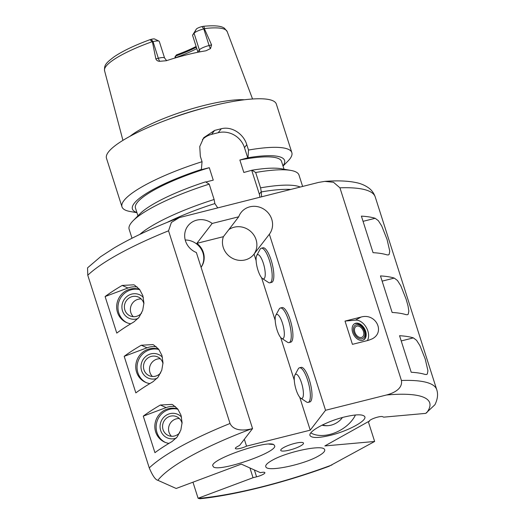 <?xml version="1.0" encoding="UTF-8"?>
<svg xmlns="http://www.w3.org/2000/svg" width="525" height="525" viewBox="0 0 525 525"><rect width="100%" height="100%" fill="white"/><g stroke="black" fill="none" stroke-linecap="round" stroke-linejoin="round"><path stroke-width="0.79" d="M182.063 423.38A10.297 9.798 -65.9 0 0 176.643 416.686A10.297 9.798 -65.9 0 0 169.385 416.496A10.297 9.798 -65.9 0 0 162.579 425.821A10.297 9.798 -65.9 0 0 168.243 435.481A10.297 9.798 -65.9 0 0 179.812 432.607M179.386 418.556A10.297 9.798 -65.9 0 0 175.357 419.16A10.297 9.798 -65.9 0 0 171.472 436.275M181.512 417.047A12.889 12.272 -65.9 0 0 168.61 414.074A12.889 12.272 -65.9 0 0 160.663 430.447A12.889 12.272 -65.9 0 0 176.203 438.113M177.975 409.27A17.83 16.977 -65.9 0 0 167.941 409.828A17.83 16.977 -65.9 0 0 156.181 425.624A17.83 16.977 -65.9 0 0 165.329 442.417M168.945 443.376A17.83 16.977 114.1 0 1 164.673 442.142A17.83 16.977 114.1 0 1 154.862 425.414A17.83 16.977 114.1 0 1 166.648 409.251A17.83 16.977 114.1 0 1 177.778 409.021M162.98 363.589A10.297 9.798 -65.9 0 0 157.559 356.888A10.297 9.798 -65.9 0 0 150.301 356.698A10.297 9.798 -65.9 0 0 143.496 366.03A10.297 9.798 -65.9 0 0 149.166 375.69A10.297 9.798 -65.9 0 0 160.729 372.816M160.309 358.765A10.297 9.798 -65.9 0 0 156.279 359.369A10.297 9.798 -65.9 0 0 152.394 376.484M162.428 357.249A12.889 12.272 -65.9 0 0 149.527 354.283A12.889 12.272 -65.9 0 0 141.579 370.657A12.889 12.272 -65.9 0 0 157.126 378.322M158.891 349.479A17.83 16.977 -65.9 0 0 148.857 350.037A17.83 16.977 -65.9 0 0 137.097 365.827A17.83 16.977 -65.9 0 0 146.245 382.62M149.861 383.585A17.83 16.977 114.1 0 1 145.589 382.344A17.83 16.977 114.1 0 1 135.778 365.617A17.83 16.977 114.1 0 1 147.564 349.46A17.83 16.977 114.1 0 1 158.694 349.223M143.903 303.791A10.297 9.798 -65.9 0 0 138.475 297.098A10.297 9.798 -65.9 0 0 131.217 296.907A10.297 9.798 -65.9 0 0 124.412 306.239A10.297 9.798 -65.9 0 0 130.082 315.892A10.297 9.798 -65.9 0 0 141.645 313.018M141.225 298.968A10.297 9.798 -65.9 0 0 137.196 299.578A10.297 9.798 -65.9 0 0 133.311 316.687M143.351 297.458A12.889 12.272 -65.9 0 0 130.449 294.486A12.889 12.272 -65.9 0 0 122.502 310.859A12.889 12.272 -65.9 0 0 138.042 318.524M139.808 289.682A17.83 16.977 -65.9 0 0 129.773 290.24A17.83 16.977 -65.9 0 0 118.013 306.036A17.83 16.977 -65.9 0 0 127.162 322.829M130.784 323.794A17.83 16.977 114.1 0 1 126.512 322.553A17.83 16.977 114.1 0 1 116.694 305.826A17.83 16.977 114.1 0 1 128.481 289.662A17.83 16.977 114.1 0 1 139.611 289.433M300.72 398.167L306.508 401.979A17.83 5.04 -104.1 0 0 308.142 402.386A17.83 5.04 -104.1 0 0 308.7 383.867A17.83 5.04 -104.1 0 0 299.467 367.802A17.83 5.04 -104.1 0 0 298.502 368.484A17.83 5.04 -104.1 0 0 298.22 368.931L294.919 375.027A12.482 3.531 -104.1 0 0 295.404 387.201A12.482 3.531 -104.1 0 0 300.72 398.167A12.482 3.531 -104.1 0 0 302.374 385.967A12.482 3.531 -104.1 0 0 295.116 374.719A12.482 3.531 -104.1 0 0 294.919 375.027M299.467 367.802L301.127 367.382A17.83 5.04 75.9 0 1 309.848 381.563A17.83 5.04 75.9 0 1 310.767 401.29A17.83 5.04 75.9 0 1 309.803 401.973L308.142 402.386M281.636 338.369L287.424 342.188A17.83 5.04 -104.1 0 0 289.058 342.595A17.83 5.04 -104.1 0 0 289.616 324.076A17.83 5.04 -104.1 0 0 280.383 308.004A17.83 5.04 -104.1 0 0 279.425 308.693A17.83 5.04 -104.1 0 0 279.136 309.14L275.835 315.236A12.482 3.531 -104.1 0 0 276.321 327.41A12.482 3.531 -104.1 0 0 281.636 338.369A12.482 3.531 -104.1 0 0 283.29 326.169A12.482 3.531 -104.1 0 0 276.038 314.921A12.482 3.531 -104.1 0 0 275.835 315.236M280.383 308.004L282.043 307.591A17.83 5.04 75.9 0 1 290.765 321.766A17.83 5.04 75.9 0 1 291.683 341.493A17.83 5.04 75.9 0 1 290.719 342.175L289.058 342.595M262.559 278.578L268.341 282.391A17.83 5.04 -104.1 0 0 269.981 282.798A17.83 5.04 -104.1 0 0 270.533 264.278A17.83 5.04 -104.1 0 0 261.299 248.213A17.83 5.04 -104.1 0 0 260.341 248.896A17.83 5.04 -104.1 0 0 260.052 249.342L256.751 255.439A12.482 3.531 -104.1 0 0 257.237 267.612A12.482 3.531 -104.1 0 0 262.559 278.578A12.482 3.531 -104.1 0 0 264.206 266.378A12.482 3.531 -104.1 0 0 256.955 255.13A12.482 3.531 -104.1 0 0 256.751 255.439M261.299 248.213L262.959 247.8A17.83 5.04 75.9 0 1 271.688 261.975A17.83 5.04 75.9 0 1 272.6 281.702A17.83 5.04 75.9 0 1 271.635 282.384L269.981 282.798M124.189 356.337A155.118 32.465 -17.7 0 1 141.278 345.227L152.887 344.597L153.753 345.017L158.629 349.138L161.936 355.425L163.006 362.86L161.779 370.171L158.058 377.212L152.939 381.767A155.118 32.465 162.3 0 0 135.85 392.884L124.189 356.337L147.033 347.799A19.615 18.67 114.1 0 1 156.398 346.835M105.105 296.546A155.118 32.465 -17.7 0 1 122.194 285.429L133.803 284.806L134.669 285.226L139.545 289.347L142.852 295.627L143.922 303.063L142.695 310.373L138.974 317.415L133.855 321.969A155.118 32.465 162.3 0 0 116.767 333.086L105.105 296.546L127.949 288.002A19.615 18.67 114.1 0 1 137.314 287.037M143.273 416.135A155.118 32.465 -17.7 0 1 160.361 405.018L171.97 404.394L172.83 404.814L177.713 408.936L181.02 415.216L182.09 422.651L180.856 429.962L177.142 437.003L172.023 441.558A155.118 32.465 162.3 0 0 154.934 452.675L143.273 416.135L166.117 407.59A19.615 18.67 114.1 0 1 175.481 406.626M405.937 314.626A155.118 32.465 162.3 0 0 392.136 312.46L380.467 275.92A155.118 32.465 -17.7 0 1 394.275 278.086L397.458 280.494L400.818 285.797L406.147 299.257L408.01 305.872L408.844 310.944L408.227 314.232L407.42 314.738L405.937 314.626M386.853 254.835A155.118 32.465 162.3 0 0 373.052 252.669L361.39 216.129A155.118 32.465 -17.7 0 1 375.191 218.295L378.374 220.703L381.734 226.006L387.069 239.459L389.76 251.153L389.143 254.441L388.336 254.947L386.853 254.835M425.02 374.423A155.118 32.465 162.3 0 0 411.213 372.258L399.551 335.718A155.118 32.465 -17.7 0 1 413.359 337.883L416.542 340.292L419.902 345.594L425.23 359.048L427.928 370.742L427.311 374.03L426.497 374.535L425.02 374.423M318.229 456.153C303.535 464.638 268.419 472.001 265.965 467.119C264.895 465.504 266.976 463.227 272.219 460.287C286.912 451.802 322.028 444.439 324.483 449.321C325.553 450.936 323.472 453.213 318.229 456.153M268.813 444.084A28.527 1.988 -168.5 0 0 273.361 444.439M213.649 467.106L212.645 465.531C212.54 458.581 266.582 440.094 273.801 444.603L274.811 446.178C274.91 453.127 220.868 471.614 213.649 467.106M322.665 424.843A13.748 8.932 151.3 0 0 329.746 425.453A13.748 8.932 151.3 0 0 331.052 425.171A13.748 8.932 151.3 0 0 340.961 419.317A13.748 8.932 151.3 0 0 342.392 417.519M322.009 425.165A15.389 9.988 151.3 0 0 324.489 425.65A19.812 19.812 0 0 0 329.739 425.453M310.807 432.902A28.527 18.519 151.3 0 0 329.851 434.431A28.527 18.519 151.3 0 0 355.451 414.98M344.485 416.975C355.924 414.264 362.657 414.127 364.685 416.561C367.572 420.453 348.246 431.025 330.35 435.343C318.905 438.053 312.178 438.191 310.15 435.75C307.263 431.858 326.589 421.286 344.485 416.975M179.347 217.593L318.662 182.392L324.785 181.387L333.467 182.26L339.938 187.819L401.428 380.487C402.892 388.887 393.376 393.225 386.512 394.99L325.546 410.281L310.236 430.165L246.54 446.145A7.133 1.49 -17.7 0 1 239.485 448.534A7.133 1.49 -17.7 0 1 235.357 448.448A7.133 1.49 -17.7 0 1 237.169 446.729L239.643 445.371L252.558 428.59L251.304 428.905C244.42 430.585 233.75 431.314 230.035 423.478L168.545 230.81L171.38 222.442L179.347 217.593C153.385 227.528 131.624 237.661 114.063 247.997L100.537 256.764L87.55 267.848L87.773 275.238L149.264 467.906C152.558 475.689 155.433 479.824 157.874 480.303L176.177 488.473L241.297 464.12L260.413 472.664A7.133 1.49 -17.7 0 1 264.895 472.664A7.133 1.49 -17.7 0 1 256.574 476.825L253.043 477.711L249.939 467.978M192.964 482.199L198.089 498.264L199.992 498.75C235.095 495.127 284.767 482.587 329.017 466.298L374.64 441.473L324.837 445.942L369.311 421.109M253.043 477.711L198.089 498.264M369.41 421.424A7.133 1.49 -17.7 0 1 369.318 421.28A7.133 1.49 -17.7 0 1 374.883 417.946A7.133 1.49 -17.7 0 1 382.627 416.679L383.683 417.152L425.716 413.378L434.917 404.742C437.653 399.184 438.25 394.144 436.715 389.616L375.231 196.947A155.118 32.465 -17.7 0 0 339.938 187.819M374.64 441.473L368.419 421.969M303.233 443.953A11.944 2.5 -17.7 0 1 290.509 449.827A11.944 2.5 -17.7 0 1 280.737 450.056A11.944 2.5 -17.7 0 1 291.362 444.36A11.944 2.5 -17.7 0 1 303.319 442.844A11.944 2.5 -17.7 0 1 303.233 443.953M345.017 321.083L361.036 317.067C375.756 312.716 385.613 332.2 372.081 338.901L368.458 340.318L352.433 344.341L345.017 321.083L355.432 320.152L361.036 317.067M353.824 332.253A7.612 5.093 -118.8 0 1 359.835 325.402A7.612 5.093 -118.8 0 1 363.759 337.68A7.612 5.093 -118.8 0 1 353.824 332.253M354.828 332.168A6.175 4.134 -118.8 0 1 356.16 326.366A6.175 4.134 -118.8 0 1 362.762 329.785A6.175 4.134 -118.8 0 1 362.119 337.188A6.175 4.134 -118.8 0 1 354.828 332.168M367.342 340.6A12.482 8.354 61.2 0 0 366.233 327.351A12.482 8.354 61.2 0 0 355.432 320.152M352.662 332.358A9.273 6.202 -118.8 0 1 354.67 323.656A9.273 6.202 -118.8 0 1 364.58 328.788A9.273 6.202 -118.8 0 1 363.608 339.898A9.273 6.202 -118.8 0 1 352.662 332.358M201.068 267.251A17.83 16.688 37.6 0 0 201.377 249.362A17.83 16.688 37.6 0 0 185.233 240.004M246.54 446.145L244.342 439.261M253.792 254.441A17.83 16.688 37.6 0 0 253.47 234.524A17.83 16.688 37.6 0 0 234.176 227.2A17.83 16.688 37.6 0 0 228.854 229.609M252.558 428.59L196.37 252.532A17.83 16.688 -142.4 0 1 187.957 225.868A17.83 16.688 -142.4 0 1 212.172 223.453L196.868 243.338A17.83 16.688 -142.4 0 1 201.075 267.277M238.711 216.799A17.83 16.688 -142.4 0 1 241.034 212.559A17.83 16.688 -142.4 0 1 265.302 210.171A17.83 16.688 -142.4 0 1 269.358 234.222L254.048 254.107A17.83 16.688 -142.4 0 1 253.982 254.192A17.83 16.688 -142.4 0 1 231.827 257.972A17.83 16.688 -142.4 0 1 223.407 236.677L238.711 216.799L212.172 223.453M269.358 234.222L325.546 410.281M196.868 243.338L223.407 236.677M310.236 430.165L299.729 397.235M294.289 380.185L280.645 337.437M275.205 320.394L261.562 277.646M256.121 260.597L254.048 254.107M282.962 165.88A79.866 16.715 162.3 0 0 248.01 157.756L239.866 160.013L243.843 172.476L251.987 170.212L255.662 172.495L260.564 187.852L261.299 191.927A87.367 18.283 -17.7 0 1 290.561 189.44M284.032 169.221L281.538 161.418A76.67 16.045 162.3 0 0 239.866 160.013M283.027 166.077L287.89 161.155A89.145 18.657 162.3 0 0 291.841 152.637A89.145 18.657 162.3 0 0 248.502 150.052L248.01 157.756M261.299 191.927L261.608 196.704M217.639 207.729L214.856 203.575L214.115 199.5L209.219 184.144L205.537 181.86A79.866 16.715 162.3 0 0 139.926 213.839L133.094 220.762A89.145 18.657 162.3 0 0 129.143 229.281L131.998 238.232M167.081 222.423A87.367 18.283 -17.7 0 1 214.856 203.575M300.208 187.018A89.145 18.657 162.3 0 0 260.564 187.852M302.617 186.414L299.001 175.074A89.145 18.657 162.3 0 0 290.843 170.415A89.145 18.657 162.3 0 0 255.662 172.495M290.843 170.415L281.262 168.728A79.866 16.715 162.3 0 0 251.987 170.212M259.822 197.151A10.697 10.014 37.6 0 0 259.33 194.152L251.777 170.487M247.8 158.025L244.486 147.643A21.394 20.029 37.6 0 0 218.216 132.707L211.582 134.374A21.394 20.029 37.6 0 0 202.427 139.597M205.793 182.018L213.255 180.147L209.285 167.692L201.351 169.68L202.053 161.707L200.333 156.312L199.756 146.541L203.733 137.694L214.633 130.417A89.145 18.657 -17.7 0 1 221.268 128.75C231.781 125.947 243.58 133.914 246.783 144.664L248.502 150.052M202.053 161.707A89.145 18.657 162.3 0 0 123.972 200.543A89.145 18.657 162.3 0 0 121.984 206.843A89.145 18.657 162.3 0 0 130.134 211.503L136.953 212.697M201.561 169.404A79.866 16.715 162.3 0 0 136.887 212.5M209.285 167.692A76.67 16.045 162.3 0 0 135.463 208.038L137.95 215.834M214.115 199.5A89.145 18.657 162.3 0 0 139.794 234.412M209.219 184.144A89.145 18.657 162.3 0 0 133.094 220.762M192.544 35.241L196.33 29.098A4.922 1.03 -17.7 0 1 201.81 26.617L203.7 26.263L204.638 28.553L203.785 28.908A8.485 1.778 162.3 0 0 194.073 33.252L192.544 35.241L197.958 52.251M174.976 56.897A4.922 1.03 -17.7 0 1 175.015 56.798A4.922 1.03 -17.7 0 1 175.081 56.7L176.479 54.882L174.792 58.085M174.871 57.947A46.358 9.699 162.3 0 0 196.803 48.582M175.941 55.945A47.388 9.916 162.3 0 0 196.357 47.191M176.479 54.882A48.458 10.139 162.3 0 0 196.127 46.469M204.409 28.75L211.568 44.894L209.088 45.517A8.485 1.778 162.3 0 0 205.492 46.607A8.485 1.778 162.3 0 0 199.369 49.862L197.846 51.85M159.757 61.294A5.348 1.516 -104.1 0 1 158.333 58.249A8.485 1.778 162.3 0 1 161.569 57.625A8.485 1.778 162.3 0 1 164.594 58.039L159.292 41.429A8.485 1.778 162.3 0 0 158.99 41.121A8.485 1.778 162.3 0 0 153.031 41.639L158.333 58.249L155.853 58.872C156.542 60.473 157.841 61.281 159.757 61.294L166.346 60.723A65.527 13.716 162.3 0 1 205.964 50.787L210.518 48.562L211.568 44.894M155.853 58.872L152.407 41.797L149.999 39.677L151.357 39.277A4.922 1.03 -17.7 0 1 154.658 39.014L158.99 41.121M244.368 99.776A68.289 14.293 162.3 0 0 184.944 110.906A68.289 14.293 162.3 0 0 130.056 136.257M151.207 39.316L153.031 41.639L152.407 41.797M291.841 152.637L276.334 104.062A89.145 18.657 162.3 0 0 198.214 109.62A89.145 18.657 162.3 0 0 108.472 151.968A89.145 18.657 162.3 0 0 106.483 158.268L121.984 206.843M354.368 323.84A9.273 6.202 -118.8 0 1 363.95 329.129A9.273 6.202 -118.8 0 1 363.287 340.062M147.033 347.799L141.278 345.227M127.949 288.002L122.194 285.429M166.117 407.59L160.361 405.018M382.134 281.131L394.275 278.086M363.051 221.34L375.191 218.295M401.218 340.928L413.359 337.883M256.574 476.825L254.382 469.967M331.977 464.94A144.421 30.227 -17.7 0 1 198.463 498.428M386.512 394.99A144.421 30.227 -17.7 0 1 426.595 412.893M157.874 480.303A144.421 30.227 -17.7 0 1 251.304 428.905M401.428 380.487A155.118 32.465 -17.7 0 1 436.715 389.616M259.33 194.152L261.253 191.651M211.582 134.374L214.633 130.417M218.216 132.707L221.268 128.75M244.486 147.643L246.783 144.664M149.264 467.906A155.118 32.465 -17.7 0 1 230.035 423.478M87.773 275.238A155.118 32.465 -17.7 0 1 168.545 230.81M196.33 29.098L194.073 33.252L199.369 49.862A5.348 5.007 -142.4 0 1 199.598 51.922M201.961 26.578L203.785 28.908L209.088 45.517A5.348 1.516 75.9 0 0 210.518 48.562M151.994 41.757A64.358 13.466 162.3 0 0 106.037 66.294A64.358 13.466 162.3 0 0 104.56 70.698L122.929 140.359M203.7 26.263C217.586 25.016 222.2 26.604 224.503 28.297L227.174 31.572A64.358 13.466 162.3 0 0 204.638 28.553M203.733 108.084A67.646 14.155 162.3 0 0 167.993 119.49M340.961 419.317A19.812 19.812 0 0 0 342.438 417.506M324.785 181.387C337.194 180.449 347.537 180.836 355.812 182.536C360.629 183.448 364.941 185.266 368.74 187.983C371.726 190.162 373.885 193.148 375.231 196.947M227.174 31.572L252.551 98.995M149.999 39.677C134.794 45.255 122.896 50.918 114.306 56.674C105.085 63.564 104.291 65.369 104.56 70.698M164.594 58.039L166.655 60.624"/></g></svg>

